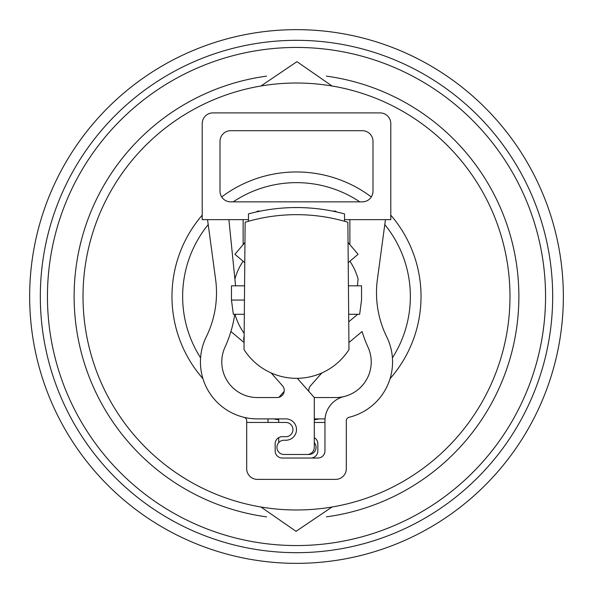<?xml version="1.0" encoding="UTF-8"?>
<svg xmlns="http://www.w3.org/2000/svg" width="593" height="593" viewBox="0 0 593 593"><rect width="100%" height="100%" fill="white"/><g stroke="black" fill="none" stroke-linecap="round" stroke-linejoin="round"><path stroke-width="0.89" d="M248.467 221.271L248.467 213.895A185.016 185.016 0 0 1 344.533 213.895L344.533 221.271M347.869 222.242A177.9 177.9 0 0 0 245.131 222.242L244.019 349.574A62.265 62.265 0 0 0 348.981 349.574L347.869 222.242M244.575 285.826L231.463 285.826L231.463 300.058L233.345 314.29L244.331 314.29M348.669 314.29L359.654 314.29L361.537 300.058L361.537 285.826L348.425 285.826M231.463 300.058L244.449 300.058M336.446 211.916L335.638 211.108L332.606 211.108M260.394 211.108L257.362 211.108L256.554 211.916M344.533 219.647L390.787 219.647L390.787 123.581A10.674 10.674 0 0 0 380.113 112.907L212.887 112.907A10.674 10.674 0 0 0 202.213 123.581L202.213 219.647L248.467 219.647M357.431 285.826A121.328 121.328 0 0 1 357.564 284.403L358.105 279.006A64.044 64.044 0 0 0 349.929 261.194M348.736 321.814L357.705 314.29M257.362 479.381L335.638 479.381L257.362 479.381A10.674 10.674 0 0 1 246.688 468.707L246.688 422.453L285.826 422.453A7.116 7.116 0 0 1 292.942 429.569A7.116 7.116 0 0 1 285.826 436.685L282.268 436.685A7.116 7.116 0 0 0 275.152 443.801L275.152 450.917A7.116 7.116 0 0 0 282.268 458.033L317.848 458.033A7.116 7.116 0 0 0 324.964 450.917L324.964 420.756A24.906 24.906 0 0 1 344.007 396.547A35.58 35.58 0 0 0 367.986 347.142A121.328 121.328 0 0 1 362.086 331.517L348.921 342.561M335.638 479.381A10.674 10.674 0 0 0 346.312 468.707L346.312 420.756A3.558 3.558 0 0 1 349.032 417.294A56.928 56.928 0 0 0 386.732 336.868A99.98 99.98 0 0 1 377.393 279.436L385.45 219.647M297.293 378.327L314.29 397.547L314.29 447.359A7.116 7.116 0 0 1 307.174 454.475L284.047 454.475A7.116 7.116 0 0 1 276.931 447.359A7.116 7.116 0 0 1 284.047 440.243L285.826 440.243A10.674 10.674 0 0 0 296.5 429.569A10.674 10.674 0 0 0 285.826 418.895L257.362 418.895A56.928 56.928 0 0 1 206.268 336.868A99.98 99.98 0 0 0 215.607 279.436L207.55 219.647M228.898 219.647L235.436 284.403A121.328 121.328 0 0 1 235.569 285.826M244.138 336.335A8.005 8.005 0 0 0 244.094 341.309M234.754 314.29A121.328 121.328 0 0 1 225.014 347.142A35.58 35.58 0 0 0 257.362 397.547L277.124 397.547A7.116 7.116 0 0 0 282.453 385.717L271.157 372.945M220.003 141.371L220.003 191.183A10.674 10.674 0 0 0 230.677 201.857L362.323 201.857A10.674 10.674 0 0 0 372.997 191.183L372.997 141.371A10.674 10.674 0 0 0 362.323 130.697L230.677 130.697A10.674 10.674 0 0 0 220.003 141.371M348.224 262.64L358.068 254.301L348.047 242.47M244.953 242.47L234.932 254.301L244.776 262.64M243.13 219.647L243.13 244.627M243.071 261.194A64.044 64.044 0 0 0 234.895 279.006M234.976 314.29A64.044 64.044 0 0 0 244.16 333.407M349.87 244.627L349.87 219.647M202.947 378.69A124.53 124.53 0 0 1 202.213 215.148M221.693 196.943A124.53 124.53 0 0 1 371.307 196.943M390.787 215.148A124.53 124.53 0 0 1 390.053 378.69M319.457 418.895A124.53 124.53 0 0 1 314.29 419.755M278.71 419.755A124.53 124.53 0 0 1 273.543 418.895M83.02 296.5A213.48 213.48 0 0 1 403.24 111.617A213.48 213.48 0 0 1 403.24 481.383A213.48 213.48 0 0 1 83.02 296.5M266.568 516.851A222.375 222.375 0 0 1 266.568 76.149M326.432 76.149A222.375 222.375 0 0 1 326.432 516.851M40.324 296.5A256.176 256.176 0 0 1 424.588 74.644A256.176 256.176 0 0 1 424.588 518.356A256.176 256.176 0 0 1 40.324 296.5M29.65 296.5A266.85 266.85 0 0 1 429.925 65.4A266.85 266.85 0 0 1 429.925 527.6A266.85 266.85 0 0 1 29.65 296.5M243.968 417.294A3.558 3.558 0 0 1 246.688 420.756L246.688 422.453M346.312 422.453L346.312 468.707M324.964 422.453L314.29 422.453M314.29 437.641A7.116 7.116 0 0 1 317.848 443.801L317.848 450.917A7.116 7.116 0 0 1 310.732 458.033M268.036 422.453L268.036 420.756A24.906 24.906 0 0 0 267.969 418.895M230.914 331.517L244.079 342.561M367.986 347.142A35.58 35.58 0 0 1 335.638 397.547L315.876 397.547A7.116 7.116 0 0 1 314.09 397.317M308.827 391.365A7.116 7.116 0 0 1 310.547 385.717L321.843 372.945M284.173 391.365L278.91 397.317M278.71 418.895L278.71 422.453M278.71 437.641L278.71 442.652M285.826 454.475L308.953 454.475A7.116 7.116 0 0 0 314.29 442.652M314.29 418.895L325.031 418.895M202.213 219.647L202.213 123.581M212.887 112.907L380.113 112.907M200.582 357.846A113.856 113.856 0 0 1 208.217 224.599M233.205 201.857A113.856 113.856 0 0 1 359.795 201.857M384.783 224.599A113.856 113.856 0 0 1 392.418 357.846M47.44 296.5A249.06 249.06 0 0 1 421.03 80.811A249.06 249.06 0 0 1 421.03 512.189A249.06 249.06 0 0 1 47.44 296.5M332.08 86.007L296.952 61.672L260.92 86.007M260.92 506.993L296.048 531.328L332.08 506.993"/></g></svg>
